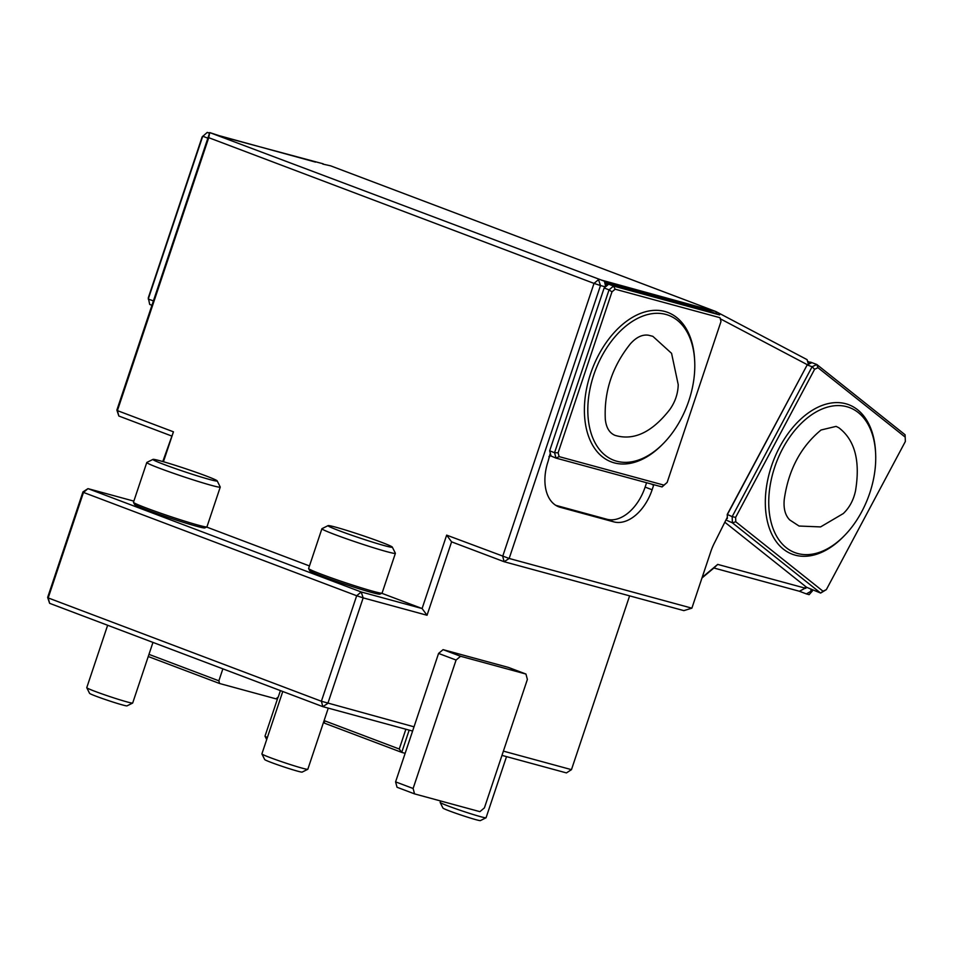 <?xml version="1.0" encoding="UTF-8"?>
<svg xmlns="http://www.w3.org/2000/svg" width="953" height="953" viewBox="0 0 953 953"><rect width="100%" height="100%" fill="white"/><g stroke="black" fill="none" stroke-linecap="round" stroke-linejoin="round"><path stroke-width="1.43" d="M838.747 427.694L836.091 426.384L821.057 429.994C800.723 446.802 788.453 469.948 784.259 499.432C783.39 508.509 785.212 515.347 789.715 519.921L799.031 526.032L820.581 526.914L843.298 513.548C849.48 507.651 853.566 500.051 855.532 490.747C860.452 460.907 854.865 439.893 838.747 427.694M648.385 335.194C642.215 334.36 636.187 337.279 630.314 343.914C612.303 366.464 603.964 391.588 605.31 419.272C606.179 427.635 609.408 432.996 615.007 435.354C633.757 440.977 652.031 432.352 669.852 409.48C675.177 401.916 677.976 393.649 678.226 384.678L671.567 353.337L652.841 336.326L648.385 335.194M708.984 311.012L708.484 309.534L715.87 311.536L807.072 359.638L808.442 364.308M716.537 313.763L715.87 311.536L330.584 165.822L322.793 164.083M267.376 737.491A24.218 1.144 -161.5 0 1 265.017 736.204A24.218 1.144 -161.5 0 1 265.005 736.145L278.05 697.167M160.533 460.93A33.903 1.596 -161.5 0 1 195.651 472.152A33.903 1.596 -161.5 0 1 217.189 480.884A33.903 1.596 -161.5 0 1 184.548 471.723A33.903 1.596 -161.5 0 1 152.968 459.394A33.903 1.596 -161.5 0 1 160.533 460.93M335.67 527.164A33.903 1.596 -161.5 0 1 370.788 538.385A33.903 1.596 -161.5 0 1 392.314 547.105A33.903 1.596 -161.5 0 1 359.674 537.957A33.903 1.596 -161.5 0 1 328.094 525.627A33.903 1.596 -161.5 0 1 335.67 527.164M152.968 642.405L132.681 703.028A24.218 1.144 -161.5 0 1 132.646 703.064L127.011 705.863A19.763 0.929 -161.5 0 1 108.011 700.443A19.763 0.929 -161.5 0 1 89.582 693.343L86.771 687.721A24.218 1.144 -161.5 0 1 86.759 687.661L107.641 625.263M328.273 708.127L307.819 769.262A24.218 1.144 -161.5 0 1 307.771 769.297L302.149 772.097A19.763 0.929 -161.5 0 1 283.148 766.677A19.763 0.929 -161.5 0 1 264.72 759.577L261.908 753.954A24.218 1.144 -161.5 0 1 261.896 753.894L282.767 691.497M217.189 480.884L220.238 486.995A38.739 1.823 -161.5 0 1 220.25 487.09A38.739 1.823 -161.5 0 1 182.94 476.524A38.739 1.823 -161.5 0 1 146.786 462.503A38.739 1.823 -161.5 0 1 146.845 462.431L152.968 459.394M392.314 547.105L395.376 553.228A38.739 1.823 -161.5 0 1 395.388 553.324A38.739 1.823 -161.5 0 1 358.066 542.757A38.739 1.823 -161.5 0 1 321.911 528.736A38.739 1.823 -161.5 0 1 321.983 528.665L328.094 525.627M132.646 703.064A24.218 1.144 -161.5 0 1 109.357 696.429A24.218 1.144 -161.5 0 1 86.771 687.721M307.771 769.297A24.218 1.144 -161.5 0 1 284.494 762.662A24.218 1.144 -161.5 0 1 261.908 753.954M220.25 487.09L206.956 526.83A38.739 1.823 -161.5 0 1 206.884 526.902A38.739 1.823 -161.5 0 1 169.634 516.276A38.739 1.823 -161.5 0 1 133.491 502.338A38.739 1.823 -161.5 0 1 133.48 502.243L146.786 462.503M395.388 553.324L382.093 593.064A38.739 1.823 -161.5 0 1 382.022 593.135A38.739 1.823 -161.5 0 1 344.772 582.509A38.739 1.823 -161.5 0 1 308.629 568.572A38.739 1.823 -161.5 0 1 308.617 568.476L321.911 528.736M811.42 589.216L810.848 590.288L812.421 590.955L809.133 594.648L806.393 593.91L813.183 589.967M206.884 526.902L204.835 527.914A37.119 1.751 -161.5 0 1 183.488 522.375A37.119 1.751 -161.5 0 1 146.929 509.879A37.119 1.751 -161.5 0 1 134.516 504.387L133.491 502.338M382.022 593.135L379.973 594.148A37.119 1.751 -161.5 0 1 358.614 588.609A37.119 1.751 -161.5 0 1 322.066 576.112A37.119 1.751 -161.5 0 1 309.654 570.621L308.629 568.572M162.784 461.562L173.446 431.816L163.428 461.74M171.385 435.89L118.839 416.02L117.41 410.624L173.446 431.816M412.589 731.058L322.829 706.649L49.616 603.32L47.65 597.412L82.947 491.903L83.483 492.427L87.986 488.639L361.199 591.968L422.096 608.538L381.748 593.266M82.947 491.903L87.986 488.639L133.861 501.123M49.616 603.32L48.186 597.924L321.387 701.253L414.019 726.817L395.59 781.865L413.114 788.488L414.543 793.885L479.907 811.658L484.41 807.882L527.378 679.441L525.949 674.045L460.585 656.272L456.082 660.048L413.114 788.488M47.65 597.412L48.186 597.924L83.483 492.427L356.684 595.744L363.164 597.876L361.199 591.968L356.684 595.744L321.387 701.253L322.829 706.649L327.856 703.385L363.164 597.876L427.039 615.257L422.096 608.538L446.659 535.133L509.164 558.47L504.137 561.722L451.591 541.852L427.039 615.257M727.33 517.205L715.012 541.84A41.432 26.267 110.7 0 0 710.747 551.763L691.878 608.169L683.861 610.623L504.137 561.722L502.696 556.338L594.017 283.398L208.731 137.685L117.41 410.624L116.874 410.1L209.731 132.586L604.428 281.218L605.691 286.698M118.839 416.02L116.874 410.1M594.017 283.398L600.497 285.531L598.52 279.622L594.017 283.398M324.091 720.599L399.259 749.022L405.871 729.236M399.259 749.022L401.725 752.382L324.663 723.244L324.02 720.825M409.171 730.129L401.725 752.382L405.144 753.323M148.966 654.366L218.868 680.811L219.583 683.504L276.036 698.859L278.288 696.965L280.408 690.603M219.583 683.504L148.239 656.522M218.868 680.811L222.871 668.839M395.59 781.865L397.032 787.261L414.543 793.885M702.147 577.447L717.704 564.402L805.249 588.168L799.388 591.253L713.892 568L701.968 578.006M799.388 591.253L806.393 593.91M208.731 137.685L209.731 132.586L223.085 136.958L323.198 163.821M309.463 565.939L206.61 527.045M446.659 535.133L451.591 541.852M804.88 587.87L805.773 588.358L804.88 587.87L805.607 586.5M717.704 564.402L713.892 568M605.465 286.877L600.497 285.531L509.164 558.47L691.878 608.169M549.655 455.582L548.07 461.443A41.158 26.1 110.7 0 0 558.756 506.817A41.158 26.1 110.7 0 0 560.269 507.306L613.827 521.875A41.158 26.1 110.7 0 0 652.126 489.759L653.663 485.16L652.376 484.303M548.94 456.606L549.607 456.856M708.484 309.534L601.355 280.063M601.367 280.015L604.428 281.218M555.802 505.34L606.823 519.23A41.158 26.1 110.7 0 0 645.121 487.102L646.587 482.73M652.269 484.636L653.663 485.16M807.465 364.773L720.694 319.005M503.398 751.131L571.466 769.655L566.427 772.907L501.981 755.384M571.466 769.655L629.611 595.863M460.585 656.272L443.074 649.648L508.437 667.422L525.949 674.045M443.074 649.648L438.571 653.424L456.082 660.048M438.571 653.424L414.019 726.817M606.227 286.245L607.025 283.875L608.419 284.411L604.142 287.997L609.05 289.855L554.563 452.699L558.113 452.806L559.125 456.63L663.955 485.137L667.136 482.468L662.049 486.935L555.992 458.095L554.563 452.699L549.655 450.84L604.142 287.997L549.655 450.84L551.025 455.963L549.619 455.439L550.322 453.342M604.917 282.696L613.553 286.067L615.15 289.2L611.969 291.868L609.05 289.855L613.553 286.067L719.61 314.919L705.315 309.654L604.786 282.314M559.125 456.63L555.992 458.095L549.619 455.439M719.98 317.706L720.992 321.53L719.98 317.706L615.15 289.2M593.767 374.898A77.479 49.127 -69.3 0 1 668.708 315.36A77.479 49.127 -69.3 0 1 687.256 405.204A77.479 49.127 -69.3 0 1 613.899 460.299A77.479 49.127 -69.3 0 1 593.767 374.898M663.955 485.137L662.049 486.935M611.969 291.868L558.113 452.806M667.136 482.468L720.992 321.53M153.266 301.327L208.004 137.744M207.849 138.197L202.739 136.196L148.251 299.039L153.409 300.898M209.577 133.051L207.242 132.407L209.505 133.265M207.242 132.407L202.155 136.887L148.299 297.824L149.692 304.436L151.944 305.282M315.526 162.105L220.405 135.993M727.377 518.468L727.234 514.441L807.191 364.904L727.27 514.775L727.377 518.468M727.234 514.441L732.166 516.621L812.099 366.762L807.191 364.904L811.682 362.759L810.503 362.116L816.816 364.499L817.96 367.679L814.612 369.276L735.621 517.396L735.776 521.779L732.392 522.816L727.473 520.648M726.079 520.124L727.353 517.729M809.419 363.843L810.276 362.235M782.675 448.625A77.479 49.127 -69.3 0 1 849.647 407.634A77.479 49.127 -69.3 0 1 868.183 497.49A77.479 49.127 -69.3 0 1 794.826 552.585A77.479 49.127 -69.3 0 1 782.675 448.625M814.612 369.276L812.099 366.762L816.816 364.499L905.076 434.759L905.195 437.117L817.96 367.679M735.776 521.779L823.011 591.217L820.652 593.064L806.583 587.286L725.281 522.578M727.342 517.241L726.079 520.433M808.12 361.58L810.205 362.354M823.011 591.217L826.358 589.621L820.652 593.064L732.392 522.816L732.166 516.621L735.621 517.396M826.358 589.621L905.35 441.501L905.195 437.117M506.519 756.611L486.066 817.745A24.218 1.144 -161.5 0 1 486.018 817.793A24.218 1.144 -161.5 0 1 480.61 816.685A24.218 1.144 -161.5 0 1 455.534 808.668A24.218 1.144 -161.5 0 1 440.143 802.438A24.218 1.144 -161.5 0 1 440.143 802.378L440.608 800.973M486.018 817.793L480.395 820.593A19.763 0.929 -161.5 0 1 461.395 815.172A19.763 0.929 -161.5 0 1 442.954 808.061L440.143 802.438M805.773 588.358L806.417 587.155M705.113 309.606L705.506 308.403M704.124 309.332L704.541 308.081M645.121 487.102L652.126 489.759M606.823 519.23L613.827 521.875M557.302 506.186L560.269 507.306M605.834 286.579L606.882 283.434M662.752 444.098A79.897 50.664 -69.3 0 1 599.711 454.45A79.897 50.664 -69.3 0 1 590.538 373.838A79.897 50.664 -69.3 0 1 650.935 310.654A79.897 50.664 -69.3 0 1 694.618 359.841M809.049 364.01L809.979 362.271M843.691 536.384A79.897 50.664 -69.3 0 1 776.004 541.316A79.897 50.664 -69.3 0 1 779.697 446.981A79.897 50.664 -69.3 0 1 838.819 402.642A79.897 50.664 -69.3 0 1 875.557 452.115M266.685 739.552L265.017 736.204"/></g></svg>
